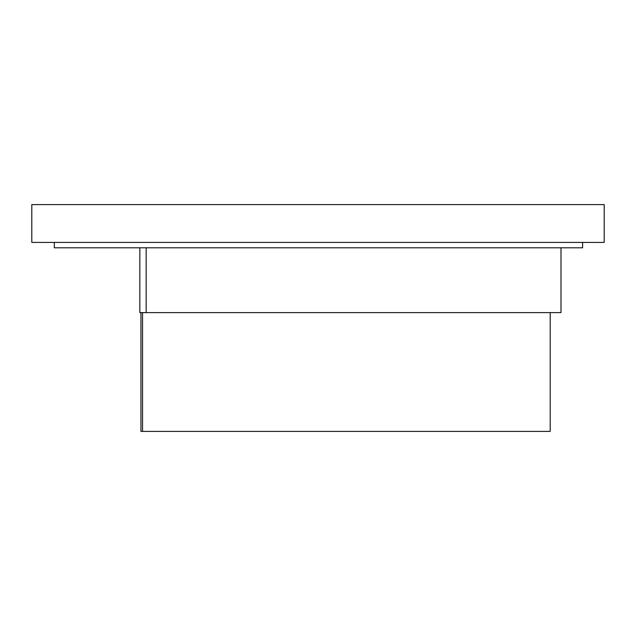 <?xml version="1.0" encoding="UTF-8"?>
<svg xmlns="http://www.w3.org/2000/svg" width="636" height="636" viewBox="0 0 636 636"><rect width="100%" height="100%" fill="white"/><g stroke="black" fill="none" stroke-linecap="round" stroke-linejoin="round"><path stroke-width="0.95" d="M561 247.802L561 312.602L139.833 312.602L139.833 247.802M140.961 312.602L140.961 431.399L550.204 431.399L550.204 312.602M582.6 242.403L582.6 247.802L54.322 247.802L54.322 242.403M604.2 204.601L31.8 204.601L31.8 242.403L604.2 242.403L604.2 204.601M146.161 247.802L146.161 312.602M142.551 312.602L142.551 431.399"/></g></svg>

